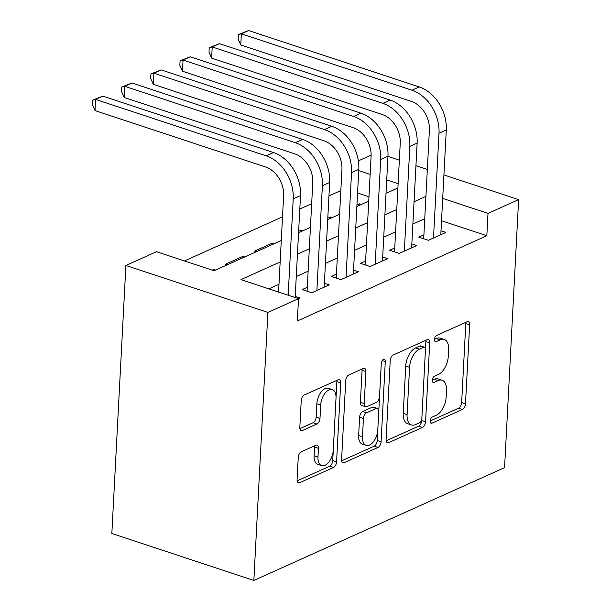 <?xml version="1.0" encoding="UTF-8"?>
<svg xmlns="http://www.w3.org/2000/svg" width="611" height="611" viewBox="0 0 611 611"><rect width="100%" height="100%" fill="white"/><g stroke="black" fill="none" stroke-linecap="round" stroke-linejoin="round"><path stroke-width="0.92" d="M430.159 420.987A3.315 1.81 108.3 0 0 431.122 423.24A3.315 1.81 108.3 0 0 432 423.156L462.405 409.477A4.735 2.589 108.3 0 0 465.498 403.802L469.63 324.884A4.735 2.589 108.3 0 0 468.255 321.669A4.735 2.589 108.3 0 0 467.003 321.783L436.598 335.462A3.315 1.81 108.3 0 0 434.429 339.433A3.315 1.81 108.3 0 0 435.399 341.679A3.315 1.81 108.3 0 0 436.277 341.602L440.21 339.831A15.16 8.279 108.3 0 1 444.235 339.472A15.16 8.279 108.3 0 1 448.634 349.744L448.283 356.32A15.16 8.279 108.3 0 1 438.393 374.474L434.459 376.239A3.315 1.81 108.3 0 0 432.298 380.21A3.315 1.81 108.3 0 0 433.26 382.455A3.315 1.81 108.3 0 0 434.138 382.379L438.072 380.607A15.16 8.279 108.3 0 1 442.097 380.248A15.16 8.279 108.3 0 1 446.496 390.521L446.152 397.097A15.16 8.279 108.3 0 1 436.254 415.251L432.321 417.023A3.315 1.81 108.3 0 0 430.159 420.987L458.571 408.209A4.735 2.589 108.3 0 0 461.656 402.534L465.796 323.609A4.735 2.589 108.3 0 0 465.735 322.356M301.338 451.766A4.735 2.589 108.3 0 0 298.252 457.44L297.091 479.582A4.735 2.589 108.3 0 0 298.466 482.789A4.735 2.589 108.3 0 0 299.718 482.675L333.491 467.484A4.735 2.589 108.3 0 0 336.577 461.809L340.717 382.891A4.735 2.589 108.3 0 0 339.342 379.675A4.735 2.589 108.3 0 0 338.082 379.79L304.316 394.981A4.735 2.589 108.3 0 0 301.223 400.656L299.825 427.402A4.735 2.589 108.3 0 0 301.2 430.61A4.735 2.589 108.3 0 0 302.453 430.503L316.903 423.996A4.735 2.589 108.3 0 0 319.996 418.329L320.691 405.062A12.671 6.92 108.3 0 1 332.323 389.589A12.671 6.92 108.3 0 1 336.004 398.173L333.278 450.131A12.671 6.92 108.3 0 1 321.646 465.605A12.671 6.92 108.3 0 1 317.972 457.02L318.423 448.359A4.735 2.589 108.3 0 0 317.048 445.152A4.735 2.589 108.3 0 0 315.795 445.266L301.338 451.766M488.006 213.392L486.837 235.724L297.336 320.989L298.512 298.657L267.893 312.427L253.848 580.45L504.571 467.636L518.624 199.614L488.006 213.392L442.692 198.407M386.083 439.538A4.735 2.589 108.3 0 0 387.458 442.746A4.735 2.589 108.3 0 0 388.718 442.631L422.484 427.44A4.735 2.589 108.3 0 0 425.577 421.766L429.716 342.84A4.735 2.589 108.3 0 0 428.342 339.632A4.735 2.589 108.3 0 0 427.081 339.747L393.316 354.938A4.735 2.589 108.3 0 0 390.223 360.612L386.083 439.538M377.988 447.458L344.222 462.657A4.735 2.589 108.3 0 1 342.962 462.764A4.735 2.589 108.3 0 1 341.587 459.556L345.727 380.638A4.735 2.589 108.3 0 1 348.812 374.963L363.27 368.456A4.735 2.589 108.3 0 1 364.523 368.349A4.735 2.589 108.3 0 1 365.897 371.557L364.217 403.565A4.735 2.589 108.3 0 0 365.592 406.773A4.735 2.589 108.3 0 0 366.852 406.659L376.437 402.351A4.735 2.589 108.3 0 0 379.53 396.676L381.279 363.354A3.315 1.81 108.3 0 1 384.319 359.306A3.315 1.81 108.3 0 1 385.281 361.552L381.081 441.791A4.735 2.589 108.3 0 1 377.988 447.458L374.146 446.19L341.648 460.816M212.261 270.146L213.766 269.466L213.705 270.62M227.231 264.815L225.428 264.219L242.918 256.353L242.842 257.796M256.391 251.701L254.581 251.106L272.078 243.231L272.002 244.675M298.642 231.279L301.231 230.11L301.154 231.554M327.794 218.158L330.383 216.997L330.307 218.44M423.904 234.83L418.802 237.129L428.403 240.299L445.893 232.424L440.997 230.813M394.752 247.951L389.65 250.243L399.25 253.42L416.74 245.546L411.845 243.926M365.599 261.065L360.498 263.364L370.09 266.533L387.588 258.667L382.692 257.048M336.447 274.186L331.345 276.478L340.938 279.655L358.428 271.78L353.532 270.161M307.295 287.3L302.193 289.599L311.786 292.768L329.276 284.902L324.38 283.283M486.837 235.724L441.524 220.747M424.752 218.723L412.883 224.061M395.6 231.844L383.731 237.183M366.447 244.958L354.579 250.296M337.287 258.079L325.419 263.417M308.135 271.192L296.266 276.531M278.983 284.314L268.878 288.858M295.228 296.396L300.123 298.015L298.504 298.748M340.831 190.579L328.962 195.917M311.671 203.692L299.802 209.031M282.519 216.813L184.438 260.943M368.968 196.757L357.58 192.992M361.345 204.471L359.535 203.875L356.946 205.044M330.383 216.997L332.185 217.592M301.231 230.11L303.033 230.714M272.078 243.231L273.881 243.827M242.918 256.353L244.728 256.948M213.766 269.466L215.576 270.062M281.281 240.497L214.071 270.742L156.5 251.709L125.889 265.48L111.844 533.502L253.848 580.45M358.382 160.869L371.121 155.133M125.889 265.48L267.893 312.427M280.151 261.974L240.94 279.624L298.512 298.657M425.92 196.391L414.052 201.729M396.768 209.504L384.899 214.843M367.616 222.625L355.747 227.964M338.463 235.739L326.595 241.085M309.303 248.86L297.435 254.199M518.624 199.614L443.922 174.922M427.333 169.438L415.946 165.673M399.357 160.181L387.962 156.416M398.12 183.674L386.732 179.909M370.144 174.418L358.749 170.652M298.565 232.722L310.434 227.384M327.717 219.601L339.586 214.262M356.87 206.487L368.739 201.149M386.022 193.366L397.891 188.028M359.535 203.875L359.459 205.319M442.097 380.248L438.255 378.98A15.16 8.279 108.3 0 0 434.238 379.339L438.072 380.607M432.298 380.21L434.238 379.339M444.235 339.472L440.394 338.204A15.16 8.279 108.3 0 0 436.369 338.563L440.21 339.831M434.429 339.433L436.369 338.563M386.152 440.791L418.65 426.173A4.735 2.589 108.3 0 0 421.743 420.498L425.875 341.572A4.735 2.589 108.3 0 0 425.814 340.319M419.658 422.72A3.315 1.81 108.3 0 0 421.827 418.749L425.455 349.469A3.315 1.81 108.3 0 0 424.492 347.224A3.315 1.81 108.3 0 0 423.614 347.3L419.459 349.171A15.16 8.279 108.3 0 0 409.569 367.318L407.086 414.67A15.16 8.279 108.3 0 0 411.486 424.943A15.16 8.279 108.3 0 0 415.511 424.584L419.658 422.72M424.492 347.224L420.651 345.956A3.315 1.81 108.3 0 0 419.772 346.032L423.614 347.3M411.486 424.943L407.652 423.675A15.16 8.279 108.3 0 1 403.252 413.403L405.735 366.05A15.16 8.279 108.3 0 1 415.625 347.896L419.772 346.032M365.592 406.773L361.758 405.505A4.735 2.589 108.3 0 1 360.383 402.298L362.063 370.289A4.735 2.589 108.3 0 0 361.995 369.029M381.302 363.087L377.239 440.523L381.081 441.791M362.483 436.781A12.671 6.92 108.3 0 0 366.157 445.366A12.671 6.92 108.3 0 0 377.789 429.892L378.751 411.585A4.735 2.589 108.3 0 0 377.377 408.377A4.735 2.589 108.3 0 0 376.116 408.484L366.531 412.799A4.735 2.589 108.3 0 0 363.438 418.474L362.483 436.781L358.642 435.513A12.671 6.92 108.3 0 0 362.323 444.098L366.157 445.366M377.377 408.377L373.535 407.102A4.735 2.589 108.3 0 0 372.282 407.216L376.116 408.484M358.642 435.513L359.604 417.206A4.735 2.589 108.3 0 1 362.69 411.531L372.282 407.216M374.146 446.19A4.735 2.589 108.3 0 0 377.239 440.523M321.646 465.605L317.812 464.337A12.671 6.92 108.3 0 1 314.13 455.753L314.589 447.092A4.735 2.589 108.3 0 0 314.52 445.831M332.323 389.589L328.489 388.321A12.671 6.92 108.3 0 0 316.857 403.795L320.691 405.062M299.886 428.662L313.069 422.728A4.735 2.589 108.3 0 0 316.162 417.053L316.857 403.795M297.152 480.834L329.65 466.216A4.735 2.589 108.3 0 0 332.743 460.541L336.875 381.615A4.735 2.589 108.3 0 0 336.814 380.363M423.706 238.748L429.396 130.082A24.127 18.07 -114.2 0 0 411.379 101.403L240.78 45L238.153 39.012L238.382 34.544L248.646 30.55L419.253 86.953A36.194 27.105 65.8 0 1 446.282 129.975L440.791 234.723M248.646 30.55L241.36 33.826L411.967 90.229A36.194 27.105 65.8 0 1 438.996 133.251L433.505 238M238.382 34.544L241.36 33.826L240.78 45M394.546 251.862L400.243 143.195A24.127 18.07 -114.2 0 0 382.226 114.517L211.62 58.114L208.993 52.134L209.229 47.666L219.494 43.671L390.101 100.074A36.194 27.105 65.8 0 1 417.13 143.089L411.638 247.845M219.494 43.671L212.208 46.948L382.807 103.351A36.194 27.105 65.8 0 1 409.836 146.373L404.352 251.121M209.229 47.666L212.208 46.948L211.62 58.114M365.393 264.983L371.091 156.317A24.127 18.07 -114.2 0 0 353.066 127.638L182.468 71.235L179.84 65.247L180.077 60.779L190.342 56.785L360.941 113.188A36.194 27.105 65.8 0 1 387.97 156.21L382.486 260.958M190.342 56.785L183.056 60.069L353.654 116.472A36.194 27.105 65.8 0 1 380.684 159.486L375.192 264.242M180.077 60.779L183.056 60.069L182.468 71.235M336.241 278.097L341.939 169.43A24.127 18.07 -114.2 0 0 323.914 140.751L153.315 84.349L150.688 78.368L150.925 73.9L161.189 69.906L331.788 126.309A36.194 27.105 65.8 0 1 358.817 169.323L353.326 274.079M161.189 69.906L153.903 73.183L324.502 129.585A36.194 27.105 65.8 0 1 351.531 172.608L346.04 277.356M150.925 73.9L153.903 73.183L153.315 84.349M307.089 291.218L312.779 182.552A24.127 18.07 -114.2 0 0 294.762 153.873L124.163 97.47L121.536 91.482L121.765 87.022L132.037 83.02L302.636 139.423A36.194 27.105 65.8 0 1 329.665 182.445L324.174 287.193M132.037 83.02L124.743 86.304L295.35 142.707A36.194 27.105 65.8 0 1 322.379 185.721L316.888 290.477M121.765 87.022L124.743 86.304L124.163 97.47M278.578 292.066L283.626 195.673A24.127 18.07 -114.2 0 0 265.609 166.986L95.003 110.583L92.376 104.603L92.612 100.135L102.877 96.141L273.484 152.544A36.194 27.105 65.8 0 1 300.513 195.566L295.166 297.549M102.877 96.141L95.591 99.417L266.19 155.82A36.194 27.105 65.8 0 1 293.227 198.842L288.171 295.235M92.612 100.135L95.591 99.417L95.003 110.583M430.465 422.652L432 423.156M434.734 341.091L436.277 341.602M432.596 381.875L434.138 382.379M465.796 323.609L469.63 324.884M461.656 402.534L465.498 403.802M458.571 408.209L462.405 409.477M425.875 341.572L429.716 342.84M421.743 420.498L425.577 421.766M418.65 426.173L422.484 427.44M386.519 441.906L388.718 442.631M415.625 347.896L419.459 349.171M405.735 366.05L409.569 367.318M403.252 413.403L407.086 414.67M342.023 461.931L344.222 462.657M362.063 370.289L365.897 371.557M360.383 402.298L364.217 403.565M382.211 360.536L385.281 361.552M362.69 411.531L366.531 412.799M359.604 417.206L363.438 418.474M314.589 447.092L318.423 448.359M314.13 455.753L317.972 457.02M316.162 417.053L319.996 418.329M313.069 422.728L316.903 423.996M300.253 429.77L302.453 430.503M336.875 381.615L340.717 382.891M332.743 460.541L336.577 461.809M329.65 466.216L333.491 467.484M297.519 481.949L299.718 482.675M446.282 129.975L438.996 133.251M419.253 86.953L411.967 90.229M417.13 143.089L409.836 146.373M390.101 100.074L382.807 103.351M387.97 156.21L380.684 159.486M360.941 113.188L353.654 116.472M358.817 169.323L351.531 172.608M331.788 126.309L324.502 129.585M329.665 182.445L322.379 185.721M302.636 139.423L295.35 142.707M300.513 195.566L293.227 198.842M273.484 152.544L266.19 155.82"/></g></svg>
